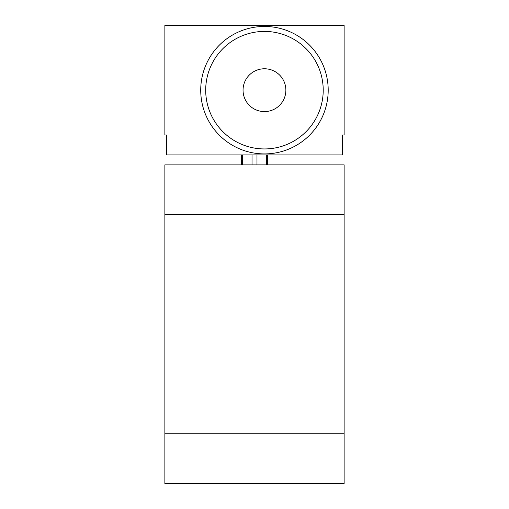 <?xml version="1.0" encoding="UTF-8"?>
<svg xmlns="http://www.w3.org/2000/svg" width="509" height="509" viewBox="0 0 509 509"><rect width="100%" height="100%" fill="white"/><g stroke="black" fill="none" stroke-linecap="round" stroke-linejoin="round"><path stroke-width="0.76" d="M344.129 433.757L344.129 164.871L164.871 164.871L164.871 433.757L344.129 433.757L344.129 483.55L164.871 483.55L164.871 433.757M164.871 25.45L164.871 134.993L166.367 134.993L166.367 154.914L342.633 154.914L342.633 134.993L344.129 134.993L344.129 25.45L164.871 25.45M241.552 154.914L241.552 164.871M267.448 154.914L267.448 164.871M200.724 90.182A63.733 63.733 0 0 0 264.457 153.915A63.733 63.733 0 0 0 328.197 90.182A63.733 63.733 0 0 0 264.457 26.449A63.733 63.733 0 0 0 200.724 90.182M205.7 90.182A58.758 58.758 0 0 0 264.457 148.94A58.758 58.758 0 0 0 323.215 90.182A58.758 58.758 0 0 0 264.457 31.424A58.758 58.758 0 0 0 205.7 90.182M243.047 90.182A21.41 21.41 0 0 0 264.457 111.592A21.41 21.41 0 0 0 285.867 90.182A21.41 21.41 0 0 0 264.457 68.772A21.41 21.41 0 0 0 243.047 90.182M344.129 214.664L164.871 214.664M242.647 154.914L242.647 164.871M252.025 154.914L252.025 164.871M256.975 154.914L256.975 164.871M266.353 154.914L266.353 164.871"/></g></svg>
